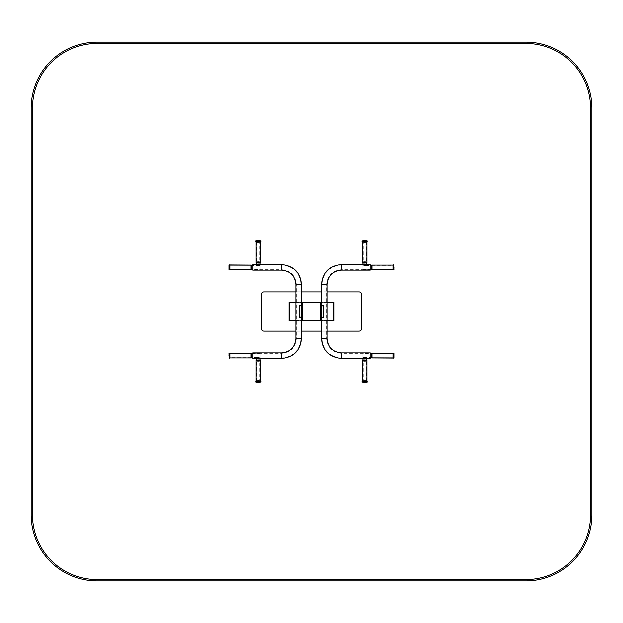 <?xml version="1.0" encoding="UTF-8"?>
<svg xmlns="http://www.w3.org/2000/svg" width="623" height="623" viewBox="0 0 623 623"><rect width="100%" height="100%" fill="white"/><g stroke="black" fill="none" stroke-linecap="round" stroke-linejoin="round"><path stroke-width="0.47" stroke-dasharray="3.12 2.34" d="M264.012 331.093L358.988 331.093A2.64 2.64 0 0 0 361.628 328.453L361.628 294.547A2.64 2.64 0 0 0 358.988 291.907L264.012 291.907A2.64 2.64 0 0 0 261.372 294.547L261.372 328.453A2.64 2.64 0 0 0 264.012 331.093M295.894 331.093L301.477 331.093M321.523 331.093L327.106 331.093M327.106 291.907L321.523 291.907M301.477 291.907L295.894 291.907M302.264 303.191L302.264 319.809A0.927 0.927 0 0 0 303.191 320.736L319.809 320.736A0.927 0.927 0 0 0 320.736 319.809L320.736 303.191A0.927 0.927 0 0 0 319.809 302.264L303.191 302.264A0.927 0.927 0 0 0 302.264 303.191M302.794 303.191A0.397 0.397 0 0 1 303.191 302.794L319.809 302.794A0.397 0.397 0 0 1 320.206 303.191L320.206 319.809A0.397 0.397 0 0 1 319.809 320.206L303.191 320.206A0.397 0.397 0 0 1 302.794 319.809L302.794 303.191A0.397 0.397 0 0 1 303.191 302.794L319.809 302.794A0.397 0.397 0 0 1 320.206 303.191L320.206 319.809A0.397 0.397 0 0 1 319.809 320.206L303.191 320.206A0.397 0.397 0 0 1 302.794 319.809L302.794 303.191M302.529 303.058L302.529 319.942A0.53 0.53 0 0 0 303.058 320.471L319.942 320.471A0.53 0.53 0 0 0 320.471 319.942L320.471 303.058A0.53 0.53 0 0 0 319.942 302.529L303.058 302.529A0.53 0.53 0 0 0 302.529 303.058M333.928 320.736L320.736 320.736L320.736 320.206L333.928 320.206L320.736 320.471L333.835 320.471L333.928 302.529L320.736 302.794L320.736 302.264L333.928 302.264M321.523 320.736L327.106 320.736M321.523 302.264L327.106 302.264M333.835 302.529L320.736 302.794L333.928 302.794M289.072 302.264L302.264 302.264L302.264 302.794L289.072 302.794L302.264 302.529L289.165 302.529L289.072 320.471L302.264 320.206L302.264 320.736L289.072 320.736M301.477 302.264L295.894 302.264M301.477 320.736L295.894 320.736M289.165 320.471L302.264 320.206L289.072 320.206M327.106 320.471L321.523 320.471M327.106 302.529L321.523 302.529M320.977 304.904L320.977 318.096M321.523 304.904L320.736 304.904L320.736 318.096L321.523 318.096L321.523 304.904L321.523 318.096M295.894 302.529L301.477 302.529M295.894 320.471L301.477 320.471M302.023 318.096L302.023 304.904M301.477 318.096L302.264 318.096L302.264 304.904L301.477 304.904L301.477 318.096L301.477 304.904M252.774 264.518L252.774 270.094M252.774 269.673L252.774 264.939L252.774 269.673L281.534 269.673C290.513 270.553 295.442 275.475 296.314 284.454L296.314 338.546C295.442 347.525 290.513 352.447 281.534 353.327L252.774 353.327L252.774 358.061L252.774 353.327M252.774 358.482L252.774 352.906M301.477 305.566L299.499 305.566L301.477 305.566L301.477 306.088L301.477 305.566L301.392 306.088L301.392 305.566L299.499 305.566L299.499 306.088L301.477 306.088L301.477 305.566L301.477 306.088L299.266 305.831L301.197 305.831L301.197 317.169L299.258 317.169L299.258 305.831L299.499 317.169L301.439 316.912M301.477 317.434L299.499 317.434L301.477 317.434L301.477 316.912L299.499 316.912L299.499 317.434L301.392 317.434L301.392 316.912L299.499 316.912L301.477 316.912L301.477 317.434L301.477 316.912M302.264 316.78L302.264 304.904L302.264 316.78L301.477 316.78M258.335 265.079A1.768 0.459 180 0 0 256.567 265.538A1.768 0.459 180 0 0 258.335 265.998A1.768 0.459 180 0 0 260.103 265.538A1.768 0.459 180 0 0 258.335 265.079M258.335 241.249A1.768 0.459 180 0 0 256.567 241.708A1.768 0.459 180 0 0 258.335 242.168A1.768 0.459 180 0 0 260.103 241.708A1.768 0.459 180 0 0 258.335 241.249M258.335 265.164L259.775 265.538L256.902 265.538L258.335 265.164M258.335 241.335L259.775 241.708L256.902 241.708L258.335 241.335M301.439 305.831L299.499 305.831L301.431 305.831L301.431 317.169L299.499 317.169L301.439 317.169M299.499 317.169L299.499 305.831M258.335 357.921A1.768 0.459 0 0 0 260.103 357.462A1.768 0.459 0 0 0 258.335 357.002A1.768 0.459 0 0 0 256.567 357.462A1.768 0.459 0 0 0 258.335 357.921M258.335 381.751A1.768 0.459 0 0 0 260.103 381.292A1.768 0.459 0 0 0 258.335 380.832A1.768 0.459 0 0 0 256.567 381.292A1.768 0.459 0 0 0 258.335 381.751M258.335 357.836L256.902 357.462L259.775 357.462L258.335 357.836M258.335 381.665L256.902 381.292L259.775 381.292L258.335 381.665M250.796 269.518L250.796 265.094L250.796 269.518L251.194 269.518M260.032 269.518L260.032 265.094L260.032 269.518L252.774 269.518M250.796 269.144L250.796 265.468L250.796 269.144L260.032 269.144L260.032 265.468L260.032 269.144M250.796 357.906L250.796 353.482L250.796 357.906L251.194 357.906M260.032 357.906L260.032 353.482L260.032 357.906L252.774 357.906M250.796 357.532L250.796 353.856L250.796 357.532L260.032 357.532L260.032 353.856L260.032 357.532M258.335 241.303A1.581 0.413 0 0 1 259.916 241.708A1.581 0.413 0 0 1 258.335 242.121A1.581 0.413 0 0 1 256.754 241.708A1.581 0.413 0 0 1 258.335 241.303M258.335 262.322A1.581 0.413 0 0 1 259.916 262.735A1.581 0.413 0 0 1 258.335 263.147A1.581 0.413 0 0 1 256.754 262.735A1.581 0.413 0 0 1 258.335 262.322M229.692 265.725L229.692 268.887L229.692 265.725L229.692 268.887L229.692 265.725L251.458 265.725L251.458 268.887L251.458 265.725L251.458 268.887L251.458 265.725L229.692 265.725M229.692 267.571L229.692 267.041L229.692 267.571L229.03 267.571L229.03 267.041L229.03 267.571L229.03 267.041L229.03 267.571L229.692 267.571L229.692 267.041L229.692 267.571M229.03 265.063L229.03 269.549L229.03 265.063M251.458 265.328L251.458 269.284L251.458 265.328M229.692 354.113L229.692 357.275L229.692 354.113L251.458 354.113L251.458 357.275L251.458 354.113M229.692 355.959L229.692 355.429L229.692 355.959L229.03 355.959L229.03 355.429L229.03 355.959L229.03 355.429L229.692 355.429M251.458 353.716L251.458 357.672M256.754 381.292A1.581 0.413 180 0 1 258.335 380.879A1.581 0.413 180 0 1 259.916 381.292A1.581 0.413 180 0 1 258.335 381.697A1.581 0.413 180 0 1 256.754 381.292L256.754 360.265A1.581 0.413 180 0 1 258.335 359.853A1.581 0.413 180 0 1 259.916 360.265A1.581 0.413 180 0 1 258.335 360.678A1.581 0.413 180 0 1 256.754 360.265M258.6 381.292L258.07 381.292L258.6 381.292L258.6 381.93L258.07 381.93L258.6 381.93M259.916 241.708A1.581 0.413 0 0 1 258.335 242.121A1.581 0.413 0 0 1 256.754 241.708A1.581 0.413 0 0 1 258.335 241.303A1.581 0.413 0 0 1 259.916 241.708L259.916 262.735A1.581 0.413 0 0 1 258.335 263.147A1.581 0.413 0 0 1 256.754 262.735A1.581 0.413 0 0 1 258.335 262.322A1.581 0.413 0 0 1 259.916 262.735L259.916 241.708M258.07 241.708L258.6 241.708L258.07 241.708L258.07 241.07L258.6 241.07L258.07 241.07L258.07 241.708M370.226 358.482L370.226 352.906M370.226 353.327L370.226 358.061L370.226 353.327L341.466 353.327C332.487 352.447 327.558 347.525 326.686 338.546L326.686 284.454C327.558 275.475 332.487 270.553 341.466 269.673L370.226 269.673L370.226 264.939L370.226 269.673M370.226 264.518L370.226 270.094M321.523 317.434L323.501 317.434L321.523 317.434L321.523 316.912L321.523 317.434L321.608 316.912L321.608 317.434L323.501 317.434L323.501 316.912L321.523 316.912L321.523 317.434L321.523 316.912L323.734 317.169L321.803 317.169L321.803 305.831L323.742 305.831L323.742 317.169L323.501 305.831L321.561 306.088M321.523 305.566L323.501 305.566L321.523 305.566L321.523 306.088L323.501 306.088L323.501 305.566L321.608 305.566L321.608 306.088L323.501 306.088L321.523 306.088L321.523 305.566L321.523 306.088M320.736 306.22L320.736 318.096L320.736 306.22L321.523 306.22M364.665 357.921A1.768 0.459 0 0 0 366.433 357.462A1.768 0.459 0 0 0 364.665 357.002A1.768 0.459 0 0 0 362.898 357.462A1.768 0.459 0 0 0 364.665 357.921M364.665 381.751A1.768 0.459 0 0 0 366.433 381.292A1.768 0.459 0 0 0 364.665 380.832A1.768 0.459 0 0 0 362.898 381.292A1.768 0.459 0 0 0 364.665 381.751M364.665 357.836L363.225 357.462L366.098 357.462L364.665 357.836M364.665 381.665L363.225 381.292L366.098 381.292L364.665 381.665M321.561 317.169L323.501 317.169L321.569 317.169L321.569 305.831L323.501 305.831L321.561 305.831M323.501 305.831L323.501 317.169M364.665 265.079A1.768 0.459 180 0 0 362.898 265.538A1.768 0.459 180 0 0 364.665 265.998A1.768 0.459 180 0 0 366.433 265.538A1.768 0.459 180 0 0 364.665 265.079M364.665 241.249A1.768 0.459 180 0 0 362.898 241.708A1.768 0.459 180 0 0 364.665 242.168A1.768 0.459 180 0 0 366.433 241.708A1.768 0.459 180 0 0 364.665 241.249M364.665 265.164L366.098 265.538L363.225 265.538L364.665 265.164M364.665 241.335L366.098 241.708L363.225 241.708L364.665 241.335M372.204 353.482L372.204 357.906L372.204 353.482L371.806 353.482M362.968 353.482L362.968 357.906L362.968 353.482L370.226 353.482M372.204 353.856L372.204 357.532L372.204 353.856L362.968 353.856L362.968 357.532L362.968 353.856M372.204 265.094L372.204 269.518L372.204 265.094L371.806 265.094M362.968 265.094L362.968 269.518L362.968 265.094L370.226 265.094M372.204 265.468L372.204 269.144L372.204 265.468L362.968 265.468L362.968 269.144L362.968 265.468M364.665 381.697A1.581 0.413 180 0 1 363.084 381.292A1.581 0.413 180 0 1 364.665 380.879A1.581 0.413 180 0 1 366.246 381.292A1.581 0.413 180 0 1 364.665 381.697M364.665 360.678A1.581 0.413 180 0 1 363.084 360.265A1.581 0.413 180 0 1 364.665 359.853A1.581 0.413 180 0 1 366.246 360.265A1.581 0.413 180 0 1 364.665 360.678M393.308 357.275L393.308 354.113L393.308 357.275L393.308 354.113L393.308 357.275L371.542 357.275L371.542 354.113L371.542 357.275L371.542 354.113L371.542 357.275L393.308 357.275M393.308 355.429L393.308 355.959L393.308 355.429L393.97 355.429L393.97 355.959L393.97 355.429L393.97 355.959L393.97 355.429L393.308 355.429L393.308 355.959L393.308 355.429M393.97 357.937L393.97 353.451L393.97 357.937M371.542 357.672L371.542 353.716L371.542 357.672M393.308 268.887L393.308 265.725L393.308 268.887L371.542 268.887L371.542 265.725L371.542 268.887M393.308 267.041L393.308 267.571L393.308 267.041L393.97 267.041L393.97 267.571L393.97 267.041L393.97 267.571L393.308 267.571M371.542 269.284L371.542 265.328M366.246 241.708A1.581 0.413 0 0 1 364.665 242.121A1.581 0.413 0 0 1 363.084 241.708A1.581 0.413 0 0 1 364.665 241.303A1.581 0.413 0 0 1 366.246 241.708L366.246 262.735A1.581 0.413 0 0 1 364.665 263.147A1.581 0.413 0 0 1 363.084 262.735A1.581 0.413 0 0 1 364.665 262.322A1.581 0.413 0 0 1 366.246 262.735M364.4 241.708L364.93 241.708L364.4 241.708L364.4 241.07L364.93 241.07L364.4 241.07M363.084 381.292A1.581 0.413 180 0 1 364.665 380.879A1.581 0.413 180 0 1 366.246 381.292A1.581 0.413 180 0 1 364.665 381.697A1.581 0.413 180 0 1 363.084 381.292L363.084 360.265A1.581 0.413 180 0 1 364.665 359.853A1.581 0.413 180 0 1 366.246 360.265A1.581 0.413 180 0 1 364.665 360.678A1.581 0.413 180 0 1 363.084 360.265L363.084 381.292M364.93 381.292L364.4 381.292L364.93 381.292L364.93 381.93L364.4 381.93L364.93 381.93L364.93 381.292M307.902 302.264L307.209 302.264M315.791 302.264L307.902 302.069M314.42 302.264L308.572 302.069L314.42 302.264M316.577 320.736L306.423 320.736M97.11 580.877A65.96 65.96 0 0 1 31.15 514.917L31.15 108.083A65.96 65.96 0 0 1 97.11 42.123L525.89 42.123A65.96 65.96 0 0 1 591.85 108.083L591.85 514.917A65.96 65.96 0 0 1 525.89 580.877L97.11 580.877M97.11 579.561L525.89 579.561A64.644 64.644 0 0 0 590.534 514.917L590.534 108.083A64.644 64.644 0 0 0 525.89 43.439L97.11 43.439A64.644 64.644 0 0 0 32.466 108.083L32.466 514.917A64.644 64.644 0 0 0 97.11 579.561M333.461 302.529L333.461 320.471M289.539 320.471L289.539 302.529M281.534 264.518L281.534 270.094M281.534 269.673L281.534 264.939L281.534 269.673M301.477 284.454L295.894 284.454M296.314 284.454L301.049 284.454L296.314 284.454M301.477 338.546L295.894 338.546M296.314 338.546L301.049 338.546L296.314 338.546M281.534 358.482L281.534 352.906M281.534 353.327L281.534 358.061L281.534 353.327M302.264 306.22L301.477 306.22M258.335 241.654A2.243 0.584 0 0 1 256.396 240.782A2.243 0.584 0 0 1 260.282 240.782A2.243 0.584 0 0 1 258.335 241.654M258.335 241.973A2.508 0.646 0 0 1 255.827 241.327A2.508 0.646 0 0 0 258.335 241.973A2.508 0.646 0 0 0 260.842 241.327A2.508 0.646 0 0 1 258.335 241.973M256.567 262.968A1.978 0.514 180 0 0 258.335 263.249A1.978 0.514 180 0 0 260.103 262.968A1.978 0.514 180 0 1 258.335 263.249A1.978 0.514 180 0 1 256.567 262.968M258.335 242.106A2.508 0.646 0 0 1 255.827 241.451L256.232 241.958A2.375 0.615 180 0 0 258.335 242.292A2.375 0.615 180 0 0 260.437 241.958A2.375 0.615 180 0 0 260.578 241.88A2.243 0.584 180 0 1 258.335 242.479A2.243 0.584 180 0 1 256.092 241.895A2.375 0.615 180 0 0 256.232 241.958A2.375 0.615 180 0 0 258.335 242.292A2.375 0.615 180 0 0 260.437 241.958A2.375 0.615 180 0 0 260.578 241.88A2.243 0.584 180 0 1 258.335 242.479A2.243 0.584 180 0 1 256.092 241.895A2.375 0.615 180 0 0 256.232 241.958L255.827 241.451A2.508 0.646 0 0 0 258.335 242.106A2.508 0.646 0 0 0 260.842 241.451A2.508 0.646 0 0 1 258.335 242.106M256.092 262.478A2.243 0.584 180 0 0 258.335 263.062A2.243 0.584 180 0 0 260.578 262.478A2.243 0.584 180 0 1 258.335 263.062A2.243 0.584 180 0 1 256.092 262.478C254.9 263.42 261.956 263.342 260.578 262.478L258.335 263.256L256.092 262.478M229.295 264.798L229.295 269.814L229.295 264.798M229.428 264.798L229.428 269.814L229.428 264.798M251.194 269.549L251.194 265.063L251.194 269.549M229.653 269.681L229.653 264.931L229.653 269.681M229.879 269.549L229.879 265.063L229.879 269.549M229.295 353.186L229.295 358.202M229.428 353.186L229.428 358.202M229.653 358.069L229.653 353.319M229.879 357.937L229.879 353.451M256.1 381.961A2.243 0.584 180 0 1 258.265 381.346A2.243 0.584 180 0 1 260.578 381.93A2.243 0.584 180 0 1 260.578 381.961M255.843 381.611A2.508 0.646 180 0 1 258.335 381.027A2.508 0.646 180 0 1 260.827 381.611M260.103 360.032A1.978 0.514 0 0 0 258.335 359.751A1.978 0.514 0 0 0 256.567 360.032L260.103 360.001M255.96 381.338A2.508 0.646 180 0 1 258.335 380.894A2.508 0.646 180 0 1 260.71 381.338M260.313 360.25A2.243 0.584 0 0 0 258.335 359.938A2.243 0.584 0 0 0 256.357 360.25M260.578 381.12A2.375 0.615 0 0 0 260.437 381.042A2.375 0.615 0 0 0 258.335 380.708A2.375 0.615 0 0 0 256.232 381.042A2.375 0.615 0 0 0 256.092 381.12A2.243 0.584 0 0 1 258.335 380.521A2.243 0.584 0 0 1 260.578 381.105M256.092 241.07A2.243 0.584 0 0 1 259.456 240.571A2.243 0.584 0 0 1 259.456 241.576A2.243 0.584 0 0 1 256.092 241.07M341.466 358.482L341.466 352.906M341.466 353.327L341.466 358.061L341.466 353.327M321.523 338.546L327.106 338.546M326.686 338.546L321.951 338.546L326.686 338.546M321.523 284.454L327.106 284.454M326.686 284.454L321.951 284.454L326.686 284.454M341.466 264.518L341.466 270.094M341.466 269.673L341.466 264.939L341.466 269.673M320.736 316.78L321.523 316.78M364.665 381.346A2.243 0.584 180 0 1 366.604 382.218A2.243 0.584 180 0 1 362.718 382.218A2.243 0.584 180 0 1 364.665 381.346M364.665 381.027A2.508 0.646 180 0 1 367.173 381.673A2.508 0.646 180 0 0 364.665 381.027A2.508 0.646 180 0 0 362.158 381.673A2.508 0.646 180 0 1 364.665 381.027M366.433 360.032A1.978 0.514 0 0 0 364.665 359.751A1.978 0.514 0 0 0 362.898 360.032A1.978 0.514 0 0 1 364.665 359.751A1.978 0.514 0 0 1 366.433 360.032M364.665 380.894A2.508 0.646 180 0 1 367.173 381.549L366.768 381.042A2.375 0.615 0 0 0 364.665 380.708A2.375 0.615 0 0 0 362.563 381.042A2.375 0.615 0 0 0 362.422 381.12A2.243 0.584 0 0 1 364.665 380.521A2.243 0.584 0 0 1 366.908 381.105A2.375 0.615 0 0 0 366.768 381.042A2.375 0.615 0 0 0 364.665 380.708A2.375 0.615 0 0 0 362.563 381.042A2.375 0.615 0 0 0 362.422 381.12A2.243 0.584 0 0 1 364.665 380.521A2.243 0.584 0 0 1 366.908 381.105A2.375 0.615 0 0 0 366.768 381.042L367.173 381.549A2.508 0.646 180 0 0 364.665 380.894A2.508 0.646 180 0 0 362.158 381.549A2.508 0.646 180 0 1 364.665 380.894M366.908 360.522A2.243 0.584 0 0 0 364.665 359.938A2.243 0.584 0 0 0 362.422 360.522A2.243 0.584 0 0 1 364.665 359.938A2.243 0.584 0 0 1 366.908 360.522C368.1 359.58 361.044 359.658 362.422 360.522L364.665 359.744L366.908 360.522M393.705 358.202L393.705 353.186L393.705 358.202M393.572 358.202L393.572 353.186L393.572 358.202M371.806 353.451L371.806 357.937L371.806 353.451M393.347 353.319L393.347 358.069L393.347 353.319M393.121 353.451L393.121 357.937L393.121 353.451M393.705 269.814L393.705 264.798M393.572 269.814L393.572 264.798M393.347 264.931L393.347 269.681M393.121 265.063L393.121 269.549M366.9 241.039A2.243 0.584 0 0 1 364.735 241.654A2.243 0.584 0 0 1 362.422 241.07A2.243 0.584 0 0 1 362.422 241.039M367.157 241.389A2.508 0.646 0 0 1 364.665 241.973A2.508 0.646 0 0 1 362.173 241.389M362.898 262.968A1.978 0.514 180 0 0 364.665 263.249A1.978 0.514 180 0 0 366.433 262.968L362.898 262.999M367.04 241.662A2.508 0.646 0 0 1 364.665 242.106A2.508 0.646 0 0 1 362.29 241.662M362.687 262.75A2.243 0.584 180 0 0 364.665 263.062A2.243 0.584 180 0 0 366.643 262.75M362.422 241.88A2.375 0.615 180 0 0 362.563 241.958A2.375 0.615 180 0 0 364.665 242.292A2.375 0.615 180 0 0 366.768 241.958A2.375 0.615 180 0 0 366.908 241.88A2.243 0.584 180 0 1 364.665 242.479A2.243 0.584 180 0 1 362.422 241.895M366.908 381.93A2.243 0.584 180 0 1 363.544 382.429A2.243 0.584 180 0 1 363.544 381.424A2.243 0.584 180 0 1 366.908 381.93M252.774 264.939L281.534 264.939C293.495 266.208 300.006 272.71 301.049 284.454L301.049 338.546C299.897 350.399 293.386 356.901 281.534 358.061L252.774 358.061M256.567 241.708L256.567 262.501M256.567 264.518L256.567 265.538M260.103 241.708L260.103 262.501M260.103 264.518L260.103 265.538M259.775 265.538L259.775 241.708M256.902 265.538L256.902 241.708M260.103 381.292L260.103 360.499M260.103 358.482L260.103 357.462M256.567 381.292L256.567 360.499M256.567 358.482L256.567 357.462M256.902 357.462L256.902 381.292M259.775 357.462L259.775 381.292M260.032 265.094L252.774 265.094M251.194 265.094L250.796 265.094M250.796 265.468L260.032 265.468M260.032 353.482L252.774 353.482M251.194 353.482L250.796 353.482M250.796 353.856L260.032 353.856M258.6 241.708L258.6 241.07L258.6 241.708M256.754 262.735L256.754 241.708L256.754 262.735M229.692 267.041L229.03 267.041L229.692 267.041M251.458 268.887L229.692 268.887L251.458 268.887M251.458 357.275L229.692 357.275M258.07 381.292L258.07 381.93M259.916 360.265L259.916 381.292M260.842 381.549L260.585 381.144M255.827 381.549L256.084 381.144M370.226 358.061L341.466 358.061C329.505 356.792 322.994 350.29 321.951 338.546L321.951 284.454C323.103 272.601 329.614 266.099 341.466 264.939L370.226 264.939M366.433 381.292L366.433 360.499M366.433 358.482L366.433 357.462M362.898 381.292L362.898 360.499M362.898 358.482L362.898 357.462M363.225 357.462L363.225 381.292M366.098 357.462L366.098 381.292M362.898 241.708L362.898 262.501M362.898 264.518L362.898 265.538M366.433 241.708L366.433 262.501M366.433 264.518L366.433 265.538M366.098 265.538L366.098 241.708M363.225 265.538L363.225 241.708M362.968 357.906L370.226 357.906M371.806 357.906L372.204 357.906M372.204 357.532L362.968 357.532M362.968 269.518L370.226 269.518M371.806 269.518L372.204 269.518M372.204 269.144L362.968 269.144M364.4 381.292L364.4 381.93L364.4 381.292M366.246 360.265L366.246 381.292L366.246 360.265M393.308 355.959L393.97 355.959L393.308 355.959M371.542 354.113L393.308 354.113L371.542 354.113M371.542 265.725L393.308 265.725M364.93 241.708L364.93 241.07M363.084 262.735L363.084 241.708M362.158 241.451L362.415 241.856M367.173 241.451L366.916 241.856M362.158 381.673C361.683 382.031 362.516 382.312 364.657 382.514C367.025 382.156 367.858 381.876 367.173 381.673"/><path stroke-width="0.93" d="M295.894 291.907L264.012 291.907A2.64 2.64 0 0 0 261.372 294.547L261.372 328.453A2.64 2.64 0 0 0 264.012 331.093L295.894 331.093M301.477 331.093L321.523 331.093M327.106 331.093L358.988 331.093A2.64 2.64 0 0 0 361.628 328.453L361.628 294.547A2.64 2.64 0 0 0 358.988 291.907L327.106 291.907M321.523 291.907L301.477 291.907M302.264 303.191L302.264 319.809A0.927 0.927 0 0 0 303.191 320.736L319.809 320.736A0.927 0.927 0 0 0 320.736 319.809L320.736 303.191A0.927 0.927 0 0 0 319.809 302.264L303.191 302.264A0.927 0.927 0 0 0 302.264 303.191M302.529 303.058L302.529 319.942A0.53 0.53 0 0 0 303.058 320.471L319.942 320.471A0.53 0.53 0 0 0 320.471 319.942L320.471 303.058A0.53 0.53 0 0 0 319.942 302.529L303.058 302.529A0.53 0.53 0 0 0 302.529 303.058M327.106 320.736L333.928 320.736L327.106 320.471M321.523 320.736L320.736 320.736L320.736 318.096L321.523 318.096L321.523 338.546C322.597 350.547 329.24 357.189 341.466 358.482L370.226 358.482L370.226 352.906L341.466 352.906C332.744 352.05 327.955 347.268 327.106 338.546L321.523 338.546M327.106 302.529L333.928 302.529L327.106 302.264M327.106 338.546L327.106 284.454L321.523 284.454L321.523 304.904L320.736 304.904L320.736 302.264L321.523 302.264M295.894 302.264L289.072 302.264L295.894 302.529M301.477 302.264L302.264 302.264L302.264 304.904L301.477 304.904L301.477 284.454C300.403 272.453 293.76 265.811 281.534 264.518L252.774 264.518L252.774 270.094L281.534 270.094C290.256 270.95 295.045 275.732 295.894 284.454L301.477 284.454M295.894 320.471L289.072 320.471L295.894 320.736M295.894 284.454L295.894 338.546L301.477 338.546L301.477 318.096L302.264 318.096L302.264 320.736L301.477 320.736M321.523 320.471L320.736 320.471M321.523 302.529L320.736 302.529M320.977 302.529L320.977 304.904M320.977 318.096L320.977 320.471M333.928 302.529L333.928 320.471M301.477 302.529L302.264 302.529M301.477 320.471L302.264 320.471M302.023 320.471L302.023 318.096M302.023 304.904L302.023 302.529M289.072 320.471L289.072 302.529M295.894 338.546C295.045 347.268 290.256 352.05 281.534 352.906L281.534 358.482C293.643 357.298 300.294 350.656 301.477 338.546M281.534 352.906L252.774 352.906L252.774 358.482L281.534 358.482M299.499 305.831L301.477 305.566M301.477 317.434L299.499 317.169M301.477 318.096L301.477 304.904M301.197 305.831L301.439 317.169L301.197 305.831L299.266 305.831L299.266 317.169L301.197 317.169M252.774 269.518L251.194 269.518M252.774 357.906L251.194 357.906M229.03 269.549L229.03 265.063L229.03 269.549M229.428 269.814L229.295 264.798L229.428 269.814M251.194 265.063L251.194 269.549L251.194 265.063L229.653 264.931L251.194 265.063M229.879 269.549L251.194 269.549L229.879 269.549L229.879 265.063L229.879 269.549M229.03 355.959L229.03 355.429M251.458 353.716L229.879 353.451L229.879 357.937L229.03 357.937M229.879 353.451L229.653 358.069M260.71 381.338A2.508 0.646 180 0 1 260.842 381.549L260.842 381.673A2.508 0.646 180 0 1 258.335 382.32A2.508 0.646 180 0 1 255.827 381.673A2.508 0.646 180 0 1 255.843 381.611M256.357 360.25A2.243 0.584 0 0 0 256.092 360.522L256.567 360.001A1.978 0.514 0 0 0 256.357 360.265A1.978 0.514 0 0 0 258.794 360.764A1.978 0.514 0 0 0 260.103 360.032L260.578 360.522L260.437 381.042L260.842 381.549A2.508 0.646 180 0 1 258.335 382.195A2.508 0.646 180 0 1 255.827 381.549L256.092 381.105A2.243 0.584 0 0 0 258.335 381.681A2.243 0.584 0 0 0 260.578 381.105A2.375 0.615 0 0 1 260.71 381.323A2.375 0.615 0 0 1 258.335 381.938A2.375 0.615 0 0 1 255.96 381.323A2.375 0.615 0 0 1 256.092 381.12L256.092 360.522A2.243 0.584 0 0 0 258.335 361.099A2.243 0.584 0 0 0 260.578 360.522A2.243 0.584 0 0 0 260.313 360.25M255.827 241.451L255.827 241.327A2.508 0.646 0 0 1 258.335 240.68A2.508 0.646 0 0 1 260.842 241.327C261.317 240.969 260.484 240.688 258.343 240.486C255.975 240.844 255.142 241.124 255.827 241.327A2.508 0.646 0 0 1 258.335 240.68A2.508 0.646 0 0 1 260.842 241.327C262.509 240.385 254.161 240.385 255.827 241.327L255.827 241.451A2.508 0.646 0 0 1 258.335 240.805A2.508 0.646 0 0 1 260.842 241.451L260.437 241.958L260.842 241.451A2.508 0.646 0 0 0 258.335 240.805A2.508 0.646 0 0 0 255.827 241.451L256.232 241.958L255.827 241.451M260.103 262.999L260.578 262.478L260.578 241.895A2.243 0.584 180 0 0 258.335 241.319A2.243 0.584 180 0 0 256.092 241.895A2.375 0.615 180 0 1 255.96 241.677A2.375 0.615 180 0 1 258.335 241.062A2.375 0.615 180 0 1 260.71 241.677A2.375 0.615 180 0 1 260.578 241.88A2.243 0.584 180 0 0 258.335 241.319A2.243 0.584 180 0 0 256.092 241.895A2.375 0.615 180 0 1 258.335 241.062A2.375 0.615 180 0 1 260.578 241.88L260.578 262.478A2.243 0.584 180 0 0 258.335 261.901A2.243 0.584 180 0 0 256.092 262.478L256.567 262.999A1.978 0.514 180 0 1 258.335 262.221A1.978 0.514 180 0 1 260.103 262.968A1.978 0.514 180 0 0 260.313 262.735A1.978 0.514 180 0 0 257.883 262.236A1.978 0.514 180 0 0 256.567 262.968M327.106 284.454C327.955 275.732 332.744 270.95 341.466 270.094L341.466 264.518C329.357 265.702 322.706 272.344 321.523 284.454M341.466 270.094L370.226 270.094L370.226 264.518L341.466 264.518M323.501 317.169L321.523 317.434M321.523 305.566L323.501 305.831M321.523 304.904L321.523 318.096M321.803 317.169L321.561 305.831L321.803 317.169L323.734 317.169L323.734 305.831L321.803 305.831M370.226 353.482L371.806 353.482M370.226 265.094L371.806 265.094M393.97 353.451L393.97 357.937L393.97 353.451M393.572 353.186L393.705 358.202L393.572 353.186M371.806 357.937L371.806 353.451L371.806 357.937L393.347 358.069L371.806 357.937M393.121 353.451L371.806 353.451L393.121 353.451L393.121 357.937L393.121 353.451M393.97 267.041L393.97 267.571M371.542 269.284L393.121 269.549L393.121 265.063L393.97 265.063M393.121 269.549L393.347 264.931M362.29 241.662A2.508 0.646 0 0 1 362.158 241.451L362.158 241.327A2.508 0.646 0 0 1 364.665 240.68A2.508 0.646 0 0 1 367.173 241.327A2.508 0.646 0 0 1 367.157 241.389M366.643 262.75A2.243 0.584 180 0 0 366.908 262.478L366.433 262.999A1.978 0.514 180 0 0 366.643 262.735A1.978 0.514 180 0 0 364.206 262.236A1.978 0.514 180 0 0 362.898 262.968L362.422 262.478L362.563 241.958L362.158 241.451A2.508 0.646 0 0 1 364.665 240.805A2.508 0.646 0 0 1 367.173 241.451L366.908 241.895A2.243 0.584 180 0 0 364.665 241.319A2.243 0.584 180 0 0 362.422 241.895A2.375 0.615 180 0 1 362.29 241.677A2.375 0.615 180 0 1 364.665 241.062A2.375 0.615 180 0 1 367.04 241.677A2.375 0.615 180 0 1 366.908 241.88L366.908 262.478A2.243 0.584 180 0 0 364.665 261.901A2.243 0.584 180 0 0 362.422 262.478A2.243 0.584 180 0 0 362.687 262.75M367.173 381.673L367.173 381.549A2.508 0.646 180 0 1 364.665 382.195A2.508 0.646 180 0 1 362.158 381.549A2.508 0.646 180 0 0 364.665 382.195A2.508 0.646 180 0 0 367.173 381.549L367.173 381.673A2.508 0.646 180 0 1 364.665 382.32A2.508 0.646 180 0 1 362.158 381.673A2.508 0.646 180 0 0 364.665 382.32A2.508 0.646 180 0 0 367.173 381.673C368.839 382.615 360.491 382.615 362.158 381.673L362.251 381.938M362.898 360.001L362.422 360.522L362.422 381.105A2.243 0.584 0 0 0 364.665 381.681A2.243 0.584 0 0 0 366.908 381.105A2.375 0.615 0 0 1 367.04 381.323A2.375 0.615 0 0 1 364.665 381.938A2.375 0.615 0 0 1 362.29 381.323A2.375 0.615 0 0 1 362.422 381.12A2.243 0.584 0 0 0 364.665 381.681A2.243 0.584 0 0 0 366.908 381.105A2.375 0.615 0 0 1 364.665 381.938A2.375 0.615 0 0 1 362.422 381.12L362.422 360.522A2.243 0.584 0 0 0 364.665 361.099A2.243 0.584 0 0 0 366.908 360.522L366.433 360.001A1.978 0.514 0 0 1 364.665 360.779A1.978 0.514 0 0 1 362.898 360.032A1.978 0.514 0 0 0 362.687 360.265A1.978 0.514 0 0 0 365.117 360.764A1.978 0.514 0 0 0 366.433 360.032M307.209 302.264L315.791 302.264M316.577 320.736L306.423 320.736M97.11 580.877A65.96 65.96 0 0 1 31.15 514.917L31.15 108.083A65.96 65.96 0 0 1 97.11 42.123L525.89 42.123A65.96 65.96 0 0 1 591.85 108.083L591.85 514.917A65.96 65.96 0 0 1 525.89 580.877L97.11 580.877M97.11 579.561L525.89 579.561A64.644 64.644 0 0 0 590.534 514.917L590.534 108.083A64.644 64.644 0 0 0 525.89 43.439L97.11 43.439A64.644 64.644 0 0 0 32.466 108.083L32.466 514.917A64.644 64.644 0 0 0 97.11 579.561M333.562 302.529L333.562 320.471M289.438 320.471L289.438 302.529M281.534 270.094L281.534 264.518M302.264 316.78L301.477 316.78M302.264 306.22L301.477 306.22M229.295 358.202L229.03 353.451M229.428 358.202L229.295 353.186M251.194 353.451L251.458 357.672M260.578 381.961A2.243 0.584 180 0 1 258.335 382.506A2.243 0.584 180 0 1 256.1 381.961M260.827 381.611A2.508 0.646 180 0 1 260.842 381.673C261.535 381.876 260.694 382.156 258.335 382.514C256.193 382.312 255.36 382.031 255.827 381.673L255.827 381.549A2.508 0.646 180 0 1 255.96 381.338M260.578 262.478A2.243 0.584 180 0 0 258.335 261.901A2.243 0.584 180 0 0 256.092 262.478L256.092 241.895L256.092 262.478M341.466 352.906L341.466 358.482M320.736 306.22L321.523 306.22M320.736 316.78L321.523 316.78M393.705 264.798L393.97 269.549M393.572 264.798L393.705 269.814M371.806 269.549L371.806 265.063L393.121 265.063M362.422 241.039A2.243 0.584 0 0 1 364.665 240.494A2.243 0.584 0 0 1 366.9 241.039M362.173 241.389A2.508 0.646 0 0 1 362.158 241.327C361.465 241.124 362.306 240.844 364.665 240.486C366.807 240.688 367.64 240.969 367.173 241.327L367.173 241.451A2.508 0.646 0 0 1 367.04 241.662M362.422 360.522A2.243 0.584 0 0 0 364.665 361.099A2.243 0.584 0 0 0 366.908 360.522L366.908 381.105L366.908 360.522M256.567 262.501L256.567 264.518M260.103 262.501L260.103 264.518M260.103 360.499L260.103 358.482M256.567 360.499L256.567 358.482M252.774 265.094L251.194 265.094M252.774 353.482L251.194 353.482M229.879 357.937L251.194 357.937M366.433 360.499L366.433 358.482M362.898 360.499L362.898 358.482M362.898 262.501L362.898 264.518M366.433 262.501L366.433 264.518M370.226 357.906L371.806 357.906M370.226 269.518L371.806 269.518M362.158 381.549L362.563 381.042L362.158 381.549M367.173 381.549L366.768 381.042L367.173 381.549"/></g></svg>
